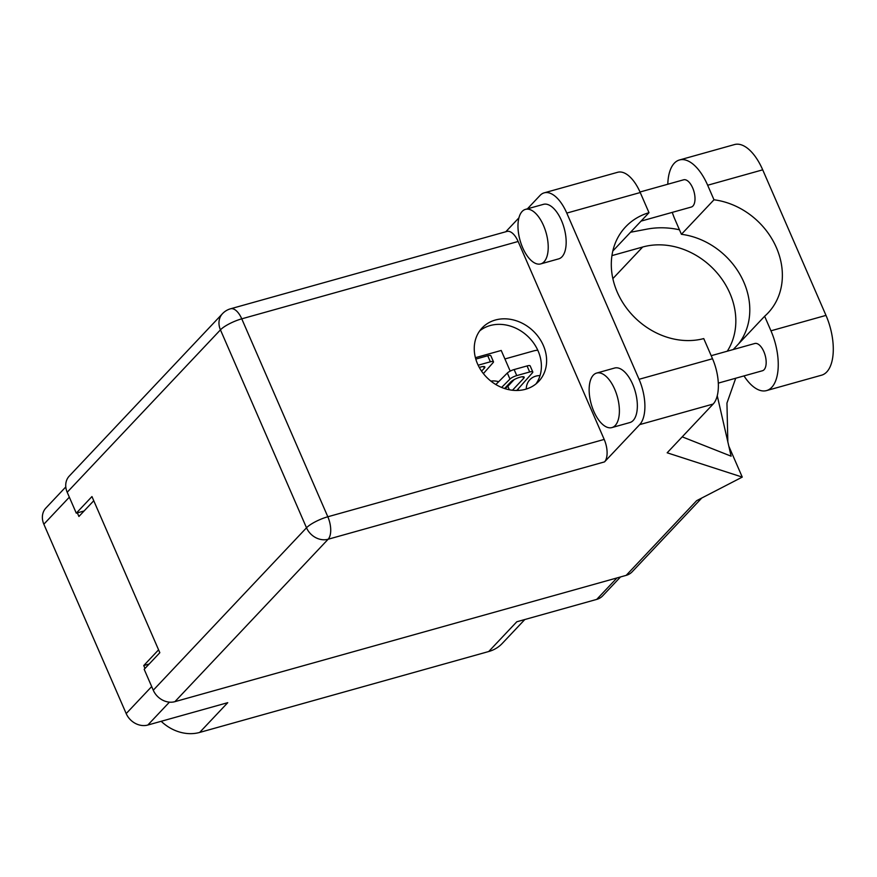 <?xml version="1.0" encoding="UTF-8"?>
<svg xmlns="http://www.w3.org/2000/svg" width="877" height="877" viewBox="0 0 877 877"><rect width="100%" height="100%" fill="white"/><g stroke="black" fill="none" stroke-linecap="round" stroke-linejoin="round"><path stroke-width="1.32" d="M77.351 512.87L78.919 516.465L93.762 500.734M69.338 497.182L43.85 524.205L126.189 713.582L151.688 686.559M158.584 649.824L143.74 665.555L144.99 668.438M169.425 702.148L147.818 725.038L227.746 702.674L199.66 732.438L488.719 651.523L516.805 621.771L596.722 599.397L616.98 577.932M524.819 619.524L502.225 643.466A39.629 33.425 -136.7 0 1 488.719 651.523M199.66 732.438A39.629 33.425 -136.7 0 1 161.193 721.3M507.257 386.845A18.406 15.523 43.3 0 0 506.665 386.297M498.651 381.714A18.406 15.523 43.3 0 0 490.912 381.133M143.74 665.555L149.145 664.042M475.411 357.684L501.216 350.46L510.195 371.114M518.011 389.081L518.592 390.418M504.911 358.956L533.753 350.877A21.234 17.913 43.3 0 1 537.787 350.241M526.266 389.048A17.693 14.92 -136.7 0 1 529.851 379.73A17.693 14.92 -136.7 0 1 540.035 375.586M620.521 576.934L602.707 595.823A17.551 14.799 -136.7 0 1 596.722 599.397M43.85 524.205A17.551 14.799 -136.7 0 1 45.922 508.002L65.797 486.932M147.818 725.038A17.551 14.799 -136.7 0 1 126.189 713.582M516.772 390.484L532.449 372.78A5.657 1.381 156.5 0 0 532.788 371.936A5.657 1.381 156.5 0 0 529.686 371.98L516.761 375.597A5.657 1.381 156.5 0 0 509.965 379.072L501.611 387.426M512.442 390.254L523.624 378.393A7.641 1.853 156.5 0 0 524.172 377.154A7.641 1.853 156.5 0 0 518.241 377.779A7.641 1.853 156.5 0 0 510.71 382.01L504.56 388.522M532.788 371.936L530.157 365.895A5.657 1.381 156.5 0 0 527.055 365.939L514.13 369.557A5.657 1.381 156.5 0 0 507.334 373.021L495.845 384.532M504.67 388.555A7.641 1.853 156.5 0 0 507.849 386.297L514.163 379.598M738.587 343.861A70.774 59.691 43.3 0 0 741.46 277.198A70.774 59.691 43.3 0 0 681.418 234.302L675.093 219.754A44.168 21.158 74.4 0 1 672.275 212.377M667.803 184.236A44.168 21.158 74.4 0 1 674.303 163.21A44.168 21.158 74.4 0 1 679.478 159.976A44.168 21.158 74.4 0 1 707.662 185.244L713.988 199.781L681.418 234.302M615.226 425.509A28.305 13.561 -105.6 0 0 616.136 392.896A28.305 13.561 -105.6 0 0 596.645 373.065A28.305 13.561 -105.6 0 0 593.323 375.137A28.305 13.561 -105.6 0 0 592.403 407.761A28.305 13.561 -105.6 0 0 611.905 427.581A28.305 13.561 -105.6 0 0 615.226 425.509M611.905 427.581L629.85 422.561A28.305 13.561 -105.6 0 0 633.172 420.489A28.305 13.561 -105.6 0 0 634.093 387.864A28.305 13.561 -105.6 0 0 614.591 368.044L596.645 373.065M544.047 261.817A28.305 13.561 -105.6 0 0 544.968 229.204A28.305 13.561 -105.6 0 0 525.466 209.373A28.305 13.561 -105.6 0 0 522.144 211.445A28.305 13.561 -105.6 0 0 521.234 244.069A28.305 13.561 -105.6 0 0 540.725 263.9A28.305 13.561 -105.6 0 0 544.047 261.817M540.725 263.9L558.671 258.868A28.305 13.561 -105.6 0 0 561.993 256.797A28.305 13.561 -105.6 0 0 562.913 224.172A28.305 13.561 -105.6 0 0 543.411 204.352L525.466 209.373M495.373 320.017A38.928 32.833 43.3 0 0 482.12 327.932A38.928 32.833 43.3 0 0 481.933 371.662A38.928 32.833 43.3 0 0 525.487 389.278A38.928 32.833 43.3 0 0 538.741 381.363A38.928 32.833 43.3 0 0 538.927 337.634A38.928 32.833 43.3 0 0 495.373 320.017M479.697 330.881A38.928 32.833 -136.7 0 1 490.155 325.553A38.928 32.833 -136.7 0 1 532.372 341.372A38.928 32.833 -136.7 0 1 535.946 383.951M640.013 192.008L683.621 179.807A14.153 6.786 74.4 0 1 693.378 189.717A14.153 6.786 74.4 0 1 692.918 206.029A14.153 6.786 74.4 0 1 691.251 207.06L641.043 221.114M711.192 355.7L754.801 343.499A14.153 6.786 74.4 0 1 764.547 353.409A14.153 6.786 74.4 0 1 764.086 369.721A14.153 6.786 74.4 0 1 762.431 370.752L718.307 383.106M639.695 424.611L604.516 461.894L328.13 539.245L174.896 701.666L626.189 575.356L696.656 500.668L742.26 477.099L667.167 452.795L713.154 404.045L639.695 424.611A35.387 16.959 -105.6 0 0 639.048 379.303L712.519 358.737A35.387 16.959 74.4 0 1 713.154 404.045M566.783 213.089A35.387 16.959 -105.6 0 0 544.2 192.841L617.66 172.287A35.387 16.959 74.4 0 1 640.243 192.534L566.783 213.089L639.048 379.303M544.2 192.841A35.387 16.959 -105.6 0 0 540.046 195.439L527.417 208.825M518.932 217.825L505.777 231.758M518.132 241.482L241.756 318.833A17.551 8.408 -105.6 0 0 230.552 308.792L506.928 231.44A17.551 8.408 74.4 0 1 518.132 241.482L604.198 439.421A17.551 8.408 74.4 0 1 604.516 461.894M640.243 192.534L649.002 212.683L612.815 251.03M682.207 436.845L731.122 456.183L717.254 395.779M728.831 446.207L742.26 477.099M649.002 212.683A70.774 59.691 43.3 0 0 625.619 226.858A70.774 59.691 43.3 0 0 625.038 306.018A70.774 59.691 43.3 0 0 703.749 338.588L712.519 358.737M174.896 701.666A17.551 14.799 -136.7 0 1 153.267 690.21L306.512 527.79L220.445 329.851L67.2 492.26L76.288 513.166L84.093 510.984M76.288 513.166L91.953 496.568L159.833 652.707L144.179 669.304L153.267 690.21M701.753 498.037L632.174 571.782A17.551 14.799 -136.7 0 1 626.189 575.356M67.2 492.26A17.551 14.799 -136.7 0 1 69.272 476.068L222.517 313.648A17.551 14.799 -136.7 0 0 220.445 329.851A17.551 4.264 -23.5 0 1 241.756 318.833L327.823 516.772L604.198 439.421M718.318 383.304A87.766 74.019 43.3 0 0 719.436 382.789M679.456 229.785A87.766 74.019 43.3 0 0 647.051 229.116L630.541 232.252M611.949 255.613L642.677 247.018A70.774 59.691 -136.7 0 1 718.537 274.665A70.774 59.691 -136.7 0 1 727.274 351.195M679.478 159.976L734.509 144.562A44.168 21.158 74.4 0 1 762.705 169.831L825.991 315.391A44.168 21.158 74.4 0 1 821.617 375.181L766.575 390.583A44.168 21.158 74.4 0 1 744.003 375.915M733.238 349.528L764.634 316.257L770.96 330.804A44.168 21.158 74.4 0 1 766.575 390.583M764.634 316.257A70.774 59.691 43.3 0 0 768.055 312.957A70.774 59.691 43.3 0 0 775.268 245.143A70.774 59.691 43.3 0 0 713.988 199.781M483.38 373.602L493.126 362.596A5.657 1.381 156.5 0 0 493.466 361.752A5.657 1.381 156.5 0 0 490.364 361.795L478.151 365.216M481.561 371.124L484.301 368.219A7.641 1.853 156.5 0 0 484.86 366.981A7.641 1.853 156.5 0 0 479.302 367.463M493.466 361.752L490.835 355.711A5.657 1.381 156.5 0 0 487.733 355.755L475.794 359.099M529.686 371.98L527.055 365.939M516.761 375.597L514.13 369.557M509.965 379.072L507.334 373.021M523.624 378.393L522.889 376.715M509.362 389.772L507.849 386.297M612.87 278.612L642.677 247.018M328.13 539.245A17.551 8.408 -105.6 0 0 327.823 516.772A17.551 4.264 -23.5 0 0 306.512 527.79A17.551 14.799 43.3 0 0 328.13 539.245M770.96 330.804L825.991 315.391M707.662 185.244L762.705 169.831M490.364 361.795L487.733 355.755M484.301 368.219L483.578 366.531M735.715 378.239L726.945 403.102L727.833 441.844M230.552 308.792A17.551 17.551 0 0 0 222.517 313.648"/></g></svg>
